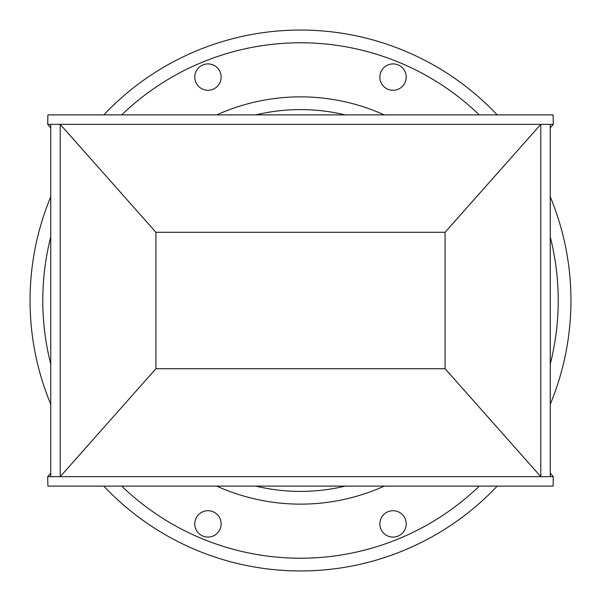 <?xml version="1.0" encoding="UTF-8"?>
<svg xmlns="http://www.w3.org/2000/svg" width="601" height="601" viewBox="0 0 601 601"><rect width="100%" height="100%" fill="white"/><g stroke="black" fill="none" stroke-linecap="round" stroke-linejoin="round"><path stroke-width="0.9" d="M384.257 486.111A203.634 203.634 0 0 1 216.743 486.111A203.634 203.634 0 0 0 384.257 486.111M216.743 114.889A203.634 203.634 0 0 1 384.257 114.889A203.634 203.634 0 0 0 216.743 114.889M550.253 127.803L553.311 124.354L553.115 114.889L47.885 114.889L47.689 124.354L50.747 127.803M550.253 473.197L553.311 476.646L553.115 486.111L47.885 486.111L47.689 476.646L50.747 473.197M553.311 476.646L550.253 476.646L550.253 124.354L540.787 124.354L445.078 232.286L155.922 232.286L60.213 124.354L47.689 124.354M550.253 476.646L540.787 476.646L540.787 124.354L60.213 124.354L60.213 476.646L50.747 476.646L50.747 124.354M50.747 476.646L47.689 476.646M155.922 368.714L445.078 368.714L540.787 476.646L60.213 476.646L155.922 368.714L155.922 232.286M553.311 124.354L550.253 124.354M207.961 90.278A13.184 13.184 0 0 0 219.38 70.497A13.184 13.184 0 0 0 196.542 70.497A13.184 13.184 0 0 0 207.961 90.278M393.039 90.278A13.184 13.184 0 0 0 404.458 70.497A13.184 13.184 0 0 0 381.62 70.497A13.184 13.184 0 0 0 393.039 90.278M393.039 537.091A13.184 13.184 0 0 0 404.458 517.311A13.184 13.184 0 0 0 381.62 517.311A13.184 13.184 0 0 0 393.039 537.091M207.961 537.091A13.184 13.184 0 0 0 219.38 517.311A13.184 13.184 0 0 0 196.542 517.311A13.184 13.184 0 0 0 207.961 537.091M445.078 368.714L445.078 232.286M300.5 570.95A270.45 270.45 0 0 1 103.8 486.111A270.45 270.45 0 0 0 497.2 486.111A270.45 270.45 0 0 1 300.5 570.95M50.747 404.255A270.45 270.45 0 0 1 50.747 196.745A270.45 270.45 0 0 0 50.747 404.255M103.8 114.889A270.45 270.45 0 0 1 497.2 114.889A270.45 270.45 0 0 0 103.8 114.889M550.253 196.745A270.45 270.45 0 0 1 550.253 404.255A270.45 270.45 0 0 0 550.253 196.745M255.853 486.111A190.908 190.908 0 0 0 345.147 486.111M345.147 114.889A190.908 190.908 0 0 0 255.853 114.889M121.703 486.111A257.724 257.724 0 0 0 479.297 486.111M550.253 364.086A257.724 257.724 0 0 0 550.253 236.914M479.297 114.889A257.724 257.724 0 0 0 121.703 114.889M50.747 236.914A257.724 257.724 0 0 0 50.747 364.086"/></g></svg>
